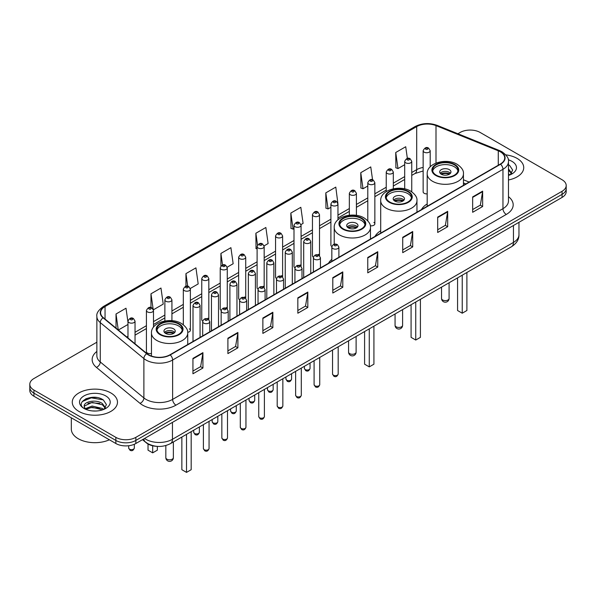 <?xml version="1.0" encoding="UTF-8"?>
<svg xmlns="http://www.w3.org/2000/svg" width="596" height="596" viewBox="0 0 596 596"><rect width="100%" height="100%" fill="white"/><g stroke="black" fill="none" stroke-linecap="round" stroke-linejoin="round"><path stroke-width="0.89" d="M331.83 259.32A24.957 14.408 0 0 0 328.508 263.253M380.702 230.786A24.957 14.408 0 0 0 374.996 236.418M427.183 203.944A24.957 14.408 0 0 0 421.476 209.576M337.962 219.797L337.962 203.966A3.531 2.041 180 0 1 335.779 205.851A3.531 2.041 180 0 1 331.935 205.411A3.531 2.041 180 0 1 330.899 203.966L330.899 245.112A3.531 2.041 0 0 0 331.89 246.528M319.516 255.669L319.516 214.62A3.531 2.041 180 0 1 317.333 216.504A3.531 2.041 180 0 1 313.481 216.057A3.531 2.041 180 0 1 312.453 214.62L312.453 255.758A3.531 2.041 0 0 0 313.444 257.181M300.034 264.967A3.531 2.041 0 0 1 301.062 266.323L301.069 225.266A3.531 2.041 180 0 1 298.887 227.15A3.531 2.041 180 0 1 295.035 226.711A3.531 2.041 180 0 1 293.999 225.266L293.999 266.412A3.531 2.041 0 0 0 294.998 267.827M282.616 276.976L282.616 235.919A3.531 2.041 180 0 1 280.44 237.804A3.531 2.041 180 0 1 276.589 237.364A3.531 2.041 180 0 1 275.553 235.919L275.553 277.058A3.531 2.041 0 0 0 276.551 278.481M263.134 286.266A3.531 2.041 0 0 1 264.17 287.622L264.17 246.573A3.531 2.041 180 0 1 261.987 248.45A3.531 2.041 180 0 1 258.142 248.01A3.531 2.041 180 0 1 257.107 246.573L257.107 287.712A3.531 2.041 0 0 0 258.098 289.127M245.723 298.276L245.723 257.219A3.531 2.041 180 0 1 243.54 259.104A3.531 2.041 180 0 1 239.696 258.664A3.531 2.041 180 0 1 238.661 257.219L238.661 298.365A3.531 2.041 0 0 0 239.652 299.781M226.242 307.573A3.531 2.041 0 0 1 227.27 308.922L227.277 267.872A3.531 2.041 180 0 1 225.094 269.757A3.531 2.041 180 0 1 221.243 269.31A3.531 2.041 180 0 1 220.215 267.872L220.215 309.011A3.531 2.041 0 0 0 221.205 310.434M207.795 318.219A3.531 2.041 0 0 1 208.823 319.575L208.823 278.518A3.531 2.041 180 0 1 206.648 280.403A3.531 2.041 180 0 1 202.796 279.964A3.531 2.041 180 0 1 201.761 278.518L201.761 319.665A3.531 2.041 0 0 0 202.759 321.08M153.485 327.182L153.485 310.471A3.531 2.041 180 0 1 151.302 312.356A3.531 2.041 180 0 1 147.458 311.917A3.531 2.041 180 0 1 146.422 310.471L146.422 351.618A3.531 2.041 0 0 0 147.458 353.055A3.531 2.041 0 0 0 151.466 353.458M430.2 166.82L430.2 150.714A3.531 2.041 180 0 1 428.017 152.598A3.531 2.041 180 0 1 424.173 152.159A3.531 2.041 180 0 1 423.138 150.714L423.138 191.852A3.531 2.041 0 0 0 424.173 193.298A3.531 2.041 0 0 0 427.183 193.871M465.789 183.993L463.442 183.046M370.302 225.757A3.531 2.041 0 0 0 374.854 223.805A3.531 2.041 0 0 0 373.819 222.368M319.508 255.669A3.531 2.041 0 0 0 318.48 254.321M282.616 276.969A3.531 2.041 0 0 0 281.58 275.62M245.716 298.268A3.531 2.041 0 0 0 244.688 296.92M187.695 332.292A3.531 2.041 0 0 0 190.377 330.318A3.531 2.041 0 0 0 189.342 328.873M156.994 446.359A14.125 8.158 180 0 1 146.407 442.902L142.489 439.669M96.761 397.51A18.834 10.877 0 0 0 85.735 398.821M96.865 342.201L33.935 378.535A14.125 8.158 0 0 0 29.8 384.301L29.8 390.447A14.125 8.158 0 0 0 33.935 396.221L115.855 443.513A14.125 8.158 0 0 0 135.836 443.513L562.065 197.432A14.125 8.158 0 0 0 566.2 191.666L566.2 188.589A14.125 8.158 0 0 1 562.065 194.356A14.125 8.158 0 0 0 566.2 188.589L566.2 185.512A14.125 8.158 0 0 0 562.065 179.746L480.145 132.454A14.125 8.158 0 0 0 460.164 132.454L457.914 133.75M29.8 384.301A14.125 8.158 0 0 0 33.935 390.067L115.855 437.36A14.125 8.158 0 0 0 135.836 437.36L135.836 440.437L562.065 194.356L135.836 440.437A14.125 8.158 0 0 1 115.855 440.437A14.125 8.158 0 0 0 135.836 440.437L135.836 443.513M33.935 390.067L33.935 393.144L115.855 440.437L33.935 393.144A14.125 8.158 0 0 1 29.8 387.378A14.125 8.158 0 0 0 33.935 393.144L33.935 396.221M517.112 158.402A22.603 13.052 0 0 0 505.818 154.863A22.603 13.052 0 0 1 517.112 158.402A22.603 13.052 0 0 1 523.728 167.632A22.603 13.052 0 0 0 517.112 158.402M110.856 392.95A22.603 13.052 0 0 0 86.226 390.119A22.603 13.052 0 0 0 72.272 402.181A22.603 13.052 0 0 0 78.888 411.404A22.603 13.052 0 0 0 103.525 414.235A22.603 13.052 0 0 0 117.479 402.181A22.603 13.052 0 0 0 110.856 392.95A22.603 13.052 0 0 0 86.226 390.119A22.603 13.052 0 0 0 72.272 402.181A22.603 13.052 0 0 0 78.888 411.404A22.603 13.052 0 0 0 103.525 414.235A22.603 13.052 0 0 0 117.479 402.181A22.603 13.052 0 0 0 110.856 392.95M500.29 151.771A15.071 8.702 180 0 1 504.708 157.925A15.071 8.702 180 0 1 500.29 164.071L169.964 354.784A15.071 8.702 180 0 1 146.966 353.629L103.354 317.668A15.071 8.702 180 0 1 100.627 312.676A15.071 8.702 180 0 1 105.045 306.523L416.701 126.59A15.071 8.702 180 0 1 435.996 125.614L498.278 150.795A15.071 8.702 180 0 1 500.29 151.771M500.558 151.615A15.444 8.918 0 0 0 498.494 150.617L436.212 125.443A15.444 8.918 0 0 0 416.433 126.441L104.777 306.374A15.444 8.918 0 0 0 103.048 317.795L146.653 353.748A15.444 8.918 0 0 0 170.232 354.94L500.558 164.228A15.444 8.918 0 0 0 500.558 151.615M192.94 358.405L192.94 373.781L202.931 368.015L202.931 352.638L192.94 358.405M192.94 371.055L200.636 366.615L202.893 353.145A3.77 2.175 -120 0 0 202.931 352.638M200.569 366.652L202.931 368.015M227.903 338.215L227.903 353.599L237.893 347.826L237.893 332.449L227.903 338.215M227.903 350.865L235.599 346.425L237.856 332.963A3.77 2.175 -120 0 0 237.893 332.449M235.532 346.462L237.893 347.826M262.866 318.033L262.866 333.41L272.856 327.644L272.856 312.259L262.866 318.033M262.866 330.683L270.562 326.236L272.819 312.773A3.77 2.175 -120 0 0 272.856 312.259M270.495 326.28L272.856 327.644M297.836 297.844L297.836 313.22L307.827 307.454L307.827 292.077L297.836 297.844M297.836 310.494L305.524 306.053L307.782 292.584A3.77 2.175 -120 0 0 307.827 292.077M305.457 306.091L307.827 307.454M472.65 196.911L472.65 212.295L482.641 206.521L482.641 191.145L472.65 196.911M472.65 209.561L480.346 205.121L482.604 191.651A3.77 2.175 -120 0 0 482.641 191.145M480.279 205.158L482.641 206.521M437.688 217.1L437.688 232.477L447.678 226.711L447.678 211.334L437.688 217.1M437.688 229.751L445.383 225.31L447.641 211.841A3.77 2.175 -120 0 0 447.678 211.334M445.316 225.348L447.678 226.711M402.725 237.282L402.725 252.667L412.715 246.9L412.715 231.516L402.725 237.282M402.725 249.933L410.421 245.492L412.678 232.03A3.77 2.175 -120 0 0 412.715 231.516M410.353 245.53L412.715 246.9M367.762 257.472L367.762 272.849L377.752 267.082L377.752 251.706L367.762 257.472M367.762 270.122L375.458 265.682L377.708 252.212A3.77 2.175 -120 0 0 377.752 251.706M375.391 265.719L377.752 267.082M332.799 277.654L332.799 293.038L342.789 287.272L342.789 271.888L332.799 277.654M332.799 290.312L340.495 285.864L342.745 272.402A3.77 2.175 -120 0 0 342.789 271.888M340.428 285.909L342.789 287.272M508.47 179.977A22.603 13.052 0 0 0 523.728 167.632A22.603 13.052 0 0 1 508.47 179.977M135.836 437.36L562.065 191.279A14.125 8.158 0 0 0 566.2 185.512M190.295 288.486L198.192 283.92L195.935 267.85L185.952 273.616L185.952 286.229M153.395 309.786L163.23 304.109L160.972 288.039L150.982 293.806L150.982 307.566M127.976 322.212L126.009 308.221L116.019 313.995L116.019 328.113M300.98 224.58L303.088 223.366L300.831 207.296L290.841 213.063L291.004 228.35M337.872 203.281L335.794 187.107L325.803 192.873L325.967 208.16M372.567 179.813L370.757 166.917L360.766 172.691L360.93 187.978M407.359 158.417L405.72 146.735L395.737 152.501L395.893 167.789M227.188 267.179L233.155 263.737L230.905 247.668L220.915 253.434L220.915 266.025M264.08 245.88L268.118 243.548L265.868 227.478L255.878 233.245L256.034 248.532M257.107 248.934L255.878 248.472M255.878 233.245L257.539 245.083M290.841 213.063L293.098 229.132L293.999 228.611M293.098 229.132L290.841 228.29M325.803 192.873L328.061 208.943L330.899 207.304M328.061 208.943L325.803 208.101M360.766 172.691L363.024 188.761L367.792 186.004M363.024 188.761L360.766 187.919M395.737 152.501L397.986 168.571L404.691 164.705M397.986 168.571L395.737 167.729M220.915 253.434L222.539 265.011M185.952 273.616L187.718 286.229M150.982 293.806L153.135 309.13M118.343 330.028L127.976 324.462M116.019 313.995L118.261 329.96M508.47 173.794L509.9 174.911M508.47 175.008L508.88 175.284M508.47 168.906L511.711 173.25M508.47 170.128L511.472 173.57M508.47 175.418A15.354 8.866 0 0 0 511.979 173.898A15.354 8.866 0 0 0 511.979 161.367A15.354 8.866 0 0 0 508.299 159.795M510.258 174.755L512.664 170.031L509.625 165.45M508.47 164.876L509.416 165.308M454.308 164.824A12.717 7.338 0 0 0 440.451 163.23A12.717 7.338 0 0 0 432.599 170.016A12.717 7.338 0 0 0 436.324 175.209A12.717 7.338 0 0 0 450.181 176.796A12.717 7.338 0 0 0 458.033 170.016A12.717 7.338 0 0 0 454.308 164.824M457.922 170.977A12.717 7.338 0 0 0 454.308 166.746A12.717 7.338 0 0 0 441.234 164.988A12.717 7.338 0 0 0 432.711 170.977M457.572 277.863L457.572 310.516L462.228 313.205L466.892 310.516L466.892 272.476M462.228 313.205L462.228 275.173M449.31 169.629A5.655 3.263 0 0 0 443.156 168.921A5.655 3.263 0 0 0 439.662 171.939A5.655 3.263 0 0 0 441.323 174.248A5.655 3.263 0 0 0 447.477 174.948A5.655 3.263 0 0 0 450.963 171.939A5.655 3.263 0 0 0 449.31 169.629M450.464 173.287A5.655 3.263 0 0 0 449.31 172.326A5.655 3.263 0 0 0 440.168 173.287M440.749 173.861A7.532 4.351 180 0 1 449.548 173.719L449.548 174.099M441.368 174.27A6.593 3.807 180 0 1 448.87 174.114L449.548 173.719M448.758 174.524L448.87 174.114M407.82 191.666A12.717 7.338 0 0 0 393.963 190.072A12.717 7.338 0 0 0 386.119 196.851A12.717 7.338 0 0 0 389.836 202.044A12.717 7.338 0 0 0 403.693 203.638A12.717 7.338 0 0 0 411.545 196.851A12.717 7.338 0 0 0 407.82 191.666M411.434 197.812A12.717 7.338 0 0 0 407.82 193.588A12.717 7.338 0 0 0 394.746 191.823A12.717 7.338 0 0 0 386.223 197.812M411.084 304.698L411.084 337.351L415.747 340.04L420.411 337.351L420.411 299.319M415.747 340.04L415.747 302.008M402.829 196.471A5.655 3.263 0 0 0 396.668 195.764A5.655 3.263 0 0 0 393.181 198.773A5.655 3.263 0 0 0 394.835 201.083A5.655 3.263 0 0 0 400.989 201.791A5.655 3.263 0 0 0 404.483 198.773A5.655 3.263 0 0 0 402.829 196.471M403.976 200.122A5.655 3.263 0 0 0 402.829 199.161A5.655 3.263 0 0 0 393.68 200.122M394.261 200.696A7.532 4.351 180 0 1 403.067 200.561L403.067 200.934M394.88 201.113A6.593 3.807 180 0 1 402.382 200.956L403.067 200.561M402.27 201.366L402.382 200.956M361.332 218.501A12.717 7.338 0 0 0 347.475 216.907A12.717 7.338 0 0 0 339.631 223.694A12.717 7.338 0 0 0 343.356 228.879A12.717 7.338 0 0 0 357.213 230.473A12.717 7.338 0 0 0 365.057 223.694A12.717 7.338 0 0 0 361.332 218.501M364.953 224.655A12.717 7.338 0 0 0 361.332 220.423A12.717 7.338 0 0 0 348.258 218.665A12.717 7.338 0 0 0 339.742 224.655M364.596 331.54L364.596 364.193L369.259 366.883L373.923 364.193L373.923 326.154M369.259 366.883L369.259 328.85M356.341 223.306A5.655 3.263 0 0 0 350.18 222.599A5.655 3.263 0 0 0 346.693 225.616A5.655 3.263 0 0 0 348.347 227.918A5.655 3.263 0 0 0 354.508 228.626A5.655 3.263 0 0 0 357.995 225.616A5.655 3.263 0 0 0 356.341 223.306M357.496 226.957A5.655 3.263 0 0 0 356.341 225.996A5.655 3.263 0 0 0 347.2 226.957M347.781 227.538A7.532 4.351 180 0 1 356.579 227.396L356.579 227.776M348.399 227.948A6.593 3.807 180 0 1 355.901 227.791L356.579 227.396M355.79 228.201L355.901 227.791M178.591 324.008A12.717 7.338 0 0 0 164.734 322.414A12.717 7.338 0 0 0 156.882 329.201A12.717 7.338 0 0 0 160.607 334.393A12.717 7.338 0 0 0 174.464 335.98A12.717 7.338 0 0 0 182.316 329.201A12.717 7.338 0 0 0 178.591 324.008M182.205 330.162A12.717 7.338 0 0 0 178.591 325.93A12.717 7.338 0 0 0 165.517 324.172A12.717 7.338 0 0 0 156.994 330.162M181.855 437.047L181.855 469.7L186.518 472.39L191.174 469.7L191.174 431.66M186.518 472.39L186.518 434.357M148.024 444.005L148.024 450.166L152.68 452.856L157.344 450.166L157.344 446.389M152.68 452.856L152.68 445.786M173.592 328.813A5.655 3.263 0 0 0 167.439 328.105A5.655 3.263 0 0 0 163.945 331.123A5.655 3.263 0 0 0 165.606 333.425A5.655 3.263 0 0 0 171.76 334.132A5.655 3.263 0 0 0 175.246 331.123A5.655 3.263 0 0 0 173.592 328.813M174.747 332.464A5.655 3.263 0 0 0 173.592 331.503A5.655 3.263 0 0 0 164.451 332.464M165.032 333.045A7.532 4.351 180 0 1 173.831 332.903L173.831 333.283M165.651 333.455A6.593 3.807 180 0 1 173.153 333.298L173.831 332.903M173.041 333.708L173.153 333.298M71.326 417.803L71.326 429.09A23.549 13.596 0 0 0 78.225 438.708A23.549 13.596 0 0 0 109.403 439.788M92.306 410.92L95.889 411.024M85.265 408.662L92.119 406.047L102.4 408.454L103.652 409.452M85.891 409.325L92.119 407.269L102.631 409.832M85.37 409.139L84.267 406.561A10.646 6.146 0 0 0 85.988 409.407M105.462 407.798L102.4 403.574C96.016 398.806 82.866 401.749 84.267 406.561L84.23 406.092M84.297 406.71L84.595 405.921L92.119 402.389L102.4 404.788L105.216 408.111M104.009 409.303L106.416 404.58L103.376 399.998C92.603 392.25 73.457 402.456 84.513 408.714L85.057 409.05M105.73 395.908A15.354 8.866 0 0 0 84.021 395.908A15.354 8.866 0 0 0 84.021 408.446A15.354 8.866 0 0 0 105.73 408.446A15.354 8.866 0 0 0 105.73 395.908M82.263 401.533L91.285 397.837L103.168 399.856M87.895 403.336L91.285 402.717L99.763 403.447M87.895 408.215L91.285 407.604L99.763 408.327M144.56 438.477A18.834 10.877 0 0 0 145.826 439.282A18.834 10.877 0 0 0 172.46 439.282L513.447 242.416A18.834 10.877 0 0 0 518.96 234.727C519.101 239.398 516.613 243.399 511.495 246.729L170.508 443.595A9.417 5.438 60 0 0 172.46 439.282L172.46 422.363M513.447 225.497L513.447 242.416A9.417 5.438 60 0 1 511.495 246.729M143.792 438.917A9.417 6.303 129.5 0 0 145.439 441.979L142.578 439.617M562.065 197.432L562.065 191.279M115.855 443.513L115.855 437.36M508.47 196.673A23.549 13.596 180 0 1 506.287 214.448L175.962 405.161A4.708 2.719 60 0 1 172.631 399.387L502.957 208.675A18.834 10.877 0 0 0 508.47 200.986L508.47 161.613A18.834 10.877 180 0 1 502.957 169.301A4.708 2.719 -120 0 0 500.558 164.228M175.962 405.161A23.549 13.596 180 0 1 142.66 405.161A23.549 13.596 180 0 1 140.023 403.343L96.41 367.382A23.549 13.596 180 0 1 96.865 351.431M145.99 399.387A18.834 10.877 0 0 0 172.631 399.387L172.631 360.014A18.834 10.877 180 0 1 143.882 358.561L100.27 322.607A18.834 10.877 180 0 1 96.865 316.372L96.865 355.745A18.834 10.877 0 0 0 100.27 361.981L143.882 397.934A18.834 10.877 0 0 0 145.99 399.387M508.47 161.613C509.103 158.67 506.935 155.392 501.981 151.771L499.508 150.564A4.708 2.205 112 0 0 498.494 150.617M499.508 150.564L437.226 125.391C429.425 122.627 422.02 123.029 415.01 126.59A4.708 2.719 60 0 1 416.433 126.441M104.777 306.374A4.708 2.719 -120 0 0 103.354 306.523C98.467 310.039 96.299 313.317 96.865 316.372M103.048 317.795A4.708 3.151 129.5 0 0 100.27 322.607L100.27 361.981A4.708 3.151 -50.5 0 1 96.41 367.382M437.226 125.391A4.708 2.205 112 0 0 436.212 125.443M146.653 353.748A4.708 3.151 129.5 0 0 143.882 358.561L143.882 397.934A4.708 3.151 -50.5 0 1 140.023 403.343M170.232 354.94A4.708 2.719 60 0 1 172.631 360.014L502.957 169.301L502.957 208.675A4.708 2.719 60 0 0 506.287 214.448M105.045 306.523L105.045 319.061M498.278 150.795L498.278 165.234M435.996 125.614L435.996 163.088M469.119 182.071L463.442 179.776M423.138 167.454A15.071 8.702 0 0 0 416.701 169.659L411.754 172.512M416.701 126.59L416.701 169.659A8.478 4.895 60 0 1 414.943 173.54L411.754 175.38M404.691 176.595L393.308 183.166M386.238 187.241L374.854 193.812M367.792 197.894L356.408 204.465M349.345 208.54L337.962 215.119M330.899 219.194L319.516 225.765M312.453 229.847L301.069 236.418M293.999 240.493L282.616 247.072M275.553 251.147L264.17 257.718M257.107 261.8L245.723 268.371M238.661 272.447L227.277 279.017M220.215 283.1L208.823 289.671M201.761 293.746L190.377 300.324M183.315 304.4L171.931 310.97M164.869 315.053L153.485 321.624M146.422 325.699L135.039 332.277M127.976 336.353L126.821 337.016M332.799 278.146L342.745 272.402M367.762 257.956L377.708 252.212M402.725 237.774L412.678 232.03M437.688 217.585L447.641 211.841M472.65 197.403L482.604 191.651M297.836 298.328L307.782 292.584M262.866 318.517L272.819 312.773M227.903 338.707L237.856 332.963M192.94 358.889L202.893 353.145M435.825 175.492A13.425 7.748 0 0 0 454.808 175.492A13.425 7.748 0 0 0 454.808 164.533A13.425 7.748 0 0 0 435.825 164.533A13.425 7.748 0 0 0 435.825 175.492M463.442 185.349L463.442 173.861A18.133 10.467 180 0 1 452.252 183.531A18.133 10.467 180 0 1 432.495 181.258A18.133 10.467 180 0 1 427.183 173.861L427.183 206.283M442.649 299.982A3.77 2.175 180 0 1 441.547 298.44A3.77 3.77 0 0 0 447.201 301.703A3.77 3.77 0 0 0 449.086 298.44A3.77 2.175 180 0 1 447.976 299.982A3.77 2.175 180 0 1 442.649 299.982M389.337 202.335A13.425 7.748 0 0 0 408.32 202.335A13.425 7.748 0 0 0 408.32 191.376A13.425 7.748 0 0 0 389.337 191.376A13.425 7.748 0 0 0 389.337 202.335M416.962 212.183L416.962 200.696A18.133 10.467 180 0 1 405.772 210.366A18.133 10.467 180 0 1 386.007 208.101A18.133 10.467 180 0 1 380.702 200.696L380.702 233.118M396.169 326.817A3.77 2.175 180 0 1 395.066 325.282A3.77 3.77 0 0 0 400.713 328.545A3.77 3.77 0 0 0 402.598 325.282A3.77 2.175 180 0 1 401.495 326.817A3.77 2.175 180 0 1 396.169 326.817M342.856 229.169A13.425 7.748 0 0 0 361.832 229.169A13.425 7.748 0 0 0 361.832 218.21A13.425 7.748 0 0 0 342.856 218.21A13.425 7.748 0 0 0 342.856 229.169M370.474 239.026L370.474 227.538A18.133 10.467 180 0 1 359.284 237.208A18.133 10.467 180 0 1 339.526 234.936A18.133 10.467 180 0 1 334.214 227.538L334.214 244.226M349.681 353.651A3.77 2.175 180 0 1 348.578 352.117A3.77 3.77 0 0 0 354.225 355.38A3.77 3.77 0 0 0 356.11 352.117A3.77 2.175 180 0 1 355.007 353.651A3.77 2.175 180 0 1 349.681 353.651M160.108 334.676A13.425 7.748 0 0 0 179.091 334.676A13.425 7.748 0 0 0 179.091 323.717A13.425 7.748 0 0 0 160.108 323.717A13.425 7.748 0 0 0 160.108 334.676M187.733 344.533L187.733 333.045A18.133 10.467 180 0 1 176.535 342.715A18.133 10.467 180 0 1 156.778 340.443A18.133 10.467 180 0 1 151.466 333.045L151.466 356.065M166.932 459.166A3.77 2.175 180 0 1 165.83 457.624A3.77 3.77 0 0 0 171.484 460.887A3.77 3.77 0 0 0 173.369 457.624A3.77 2.175 180 0 1 172.259 459.166A3.77 2.175 180 0 1 166.932 459.166M338.185 373.997C337.254 376.538 335.809 377.283 333.849 376.225L332.538 373.997A2.824 1.632 0 0 0 333.365 375.152A2.824 1.632 0 0 0 336.442 375.502A2.824 1.632 0 0 0 338.185 373.997L338.185 346.79M332.866 248.547A3.531 2.041 180 0 1 331.83 247.109C332.732 244.211 334.579 243.369 337.373 244.591L338.893 247.109A3.531 2.041 180 0 1 336.71 248.994A3.531 2.041 180 0 1 332.866 248.547M336.196 244.703A1.177 0.678 0 0 0 334.527 244.703A1.177 0.678 0 0 0 334.527 245.664A1.177 0.678 0 0 0 336.196 245.664A1.177 0.678 0 0 0 336.196 244.703M319.739 384.643C318.808 387.184 317.363 387.929 315.403 386.878L314.092 384.643A2.824 1.632 0 0 0 314.919 385.798A2.824 1.632 0 0 0 317.996 386.156A2.824 1.632 0 0 0 319.739 384.643L319.739 357.436M314.42 259.2A3.531 2.041 180 0 1 313.384 257.755C314.286 254.865 316.133 254.023 318.927 255.237L320.447 257.755A3.531 2.041 180 0 1 318.264 259.64A3.531 2.041 180 0 1 314.42 259.2M317.75 255.356A1.177 0.678 0 0 0 316.081 255.356A1.177 0.678 0 0 0 316.081 256.317A1.177 0.678 0 0 0 317.75 256.317A1.177 0.678 0 0 0 317.75 255.356M301.293 395.297C300.362 397.837 298.916 398.582 296.957 397.525L295.638 395.297A2.824 1.632 0 0 0 296.465 396.452A2.824 1.632 0 0 0 299.55 396.802A2.824 1.632 0 0 0 301.293 395.297L301.293 368.09M295.966 269.854A3.531 2.041 180 0 1 294.931 268.409C295.839 265.511 297.687 264.669 300.473 265.89L302.001 268.409A3.531 2.041 180 0 1 299.818 270.293A3.531 2.041 180 0 1 295.966 269.854M299.296 266.01A1.177 0.678 0 0 0 297.635 266.01A1.177 0.678 0 0 0 297.635 266.971A1.177 0.678 0 0 0 299.296 266.971A1.177 0.678 0 0 0 299.296 266.01M282.847 405.95C281.915 408.491 280.47 409.236 278.511 408.178L277.192 405.95A2.824 1.632 0 0 0 278.019 407.098A2.824 1.632 0 0 0 281.103 407.455A2.824 1.632 0 0 0 282.847 405.95L282.847 378.743M277.52 280.5A3.531 2.041 180 0 1 276.484 279.062C277.386 276.164 279.233 275.322 282.027 276.537L283.547 279.062A3.531 2.041 180 0 1 281.372 280.947A3.531 2.041 180 0 1 277.52 280.5M280.85 276.656A1.177 0.678 0 0 0 279.189 276.656A1.177 0.678 0 0 0 279.189 277.617A1.177 0.678 0 0 0 280.85 277.617A1.177 0.678 0 0 0 280.85 276.656M264.393 416.597C263.469 419.137 262.024 419.882 260.057 418.832L258.746 416.597A2.824 1.632 0 0 0 259.573 417.751A2.824 1.632 0 0 0 262.65 418.101A2.824 1.632 0 0 0 264.393 416.597L264.393 389.389M259.074 291.153A3.531 2.041 180 0 1 258.038 289.708C258.94 286.81 260.787 285.976 263.581 287.19L265.101 289.708A3.531 2.041 180 0 1 262.925 291.593A3.531 2.041 180 0 1 259.074 291.153M262.404 287.309A1.177 0.678 0 0 0 260.735 287.309A1.177 0.678 0 0 0 260.735 288.27A1.177 0.678 0 0 0 262.404 288.27A1.177 0.678 0 0 0 262.404 287.309M245.947 427.25C245.016 429.791 243.57 430.535 241.611 429.478L240.3 427.25A2.824 1.632 0 0 0 241.127 428.405A2.824 1.632 0 0 0 244.204 428.755A2.824 1.632 0 0 0 245.947 427.25L245.947 400.043M240.628 301.8A3.531 2.041 180 0 1 239.592 300.362C240.493 297.464 242.341 296.622 245.135 297.844L246.655 300.362A3.531 2.041 180 0 1 244.472 302.246A3.531 2.041 180 0 1 240.628 301.8M243.958 297.955A1.177 0.678 0 0 0 242.289 297.955A1.177 0.678 0 0 0 242.289 298.916A1.177 0.678 0 0 0 243.958 298.916A1.177 0.678 0 0 0 243.958 297.955M227.501 437.896C226.569 440.444 225.124 441.182 223.165 440.131L221.846 437.896A2.824 1.632 0 0 0 222.68 439.051A2.824 1.632 0 0 0 225.757 439.408A2.824 1.632 0 0 0 227.501 437.896L227.501 410.689M222.181 312.453A3.531 2.041 180 0 1 221.146 311.015C222.047 308.117 223.895 307.275 226.689 308.49L228.208 311.015A3.531 2.041 180 0 1 226.026 312.893A3.531 2.041 180 0 1 222.181 312.453M225.511 308.609A1.177 0.678 0 0 0 223.843 308.609A1.177 0.678 0 0 0 223.843 309.57A1.177 0.678 0 0 0 225.511 309.57A1.177 0.678 0 0 0 225.511 308.609M209.054 448.55C208.123 451.09 206.678 451.835 204.719 450.785L203.4 448.55A2.824 1.632 0 0 0 204.227 449.704A2.824 1.632 0 0 0 207.311 450.055A2.824 1.632 0 0 0 209.054 448.55L209.054 421.342M203.728 323.106A3.531 2.041 180 0 1 202.692 321.661C203.601 318.763 205.449 317.929 208.235 319.143L209.762 321.661A3.531 2.041 180 0 1 207.579 323.546A3.531 2.041 180 0 1 203.728 323.106M207.058 319.262A1.177 0.678 0 0 0 205.397 319.262A1.177 0.678 0 0 0 205.397 320.223A1.177 0.678 0 0 0 207.058 320.223A1.177 0.678 0 0 0 207.058 319.262M305.226 369.557A2.824 1.632 0 0 0 308.303 369.907A2.824 1.632 0 0 0 310.047 368.402C309.115 370.943 307.67 371.688 305.711 370.63L304.4 368.402A2.824 1.632 0 0 0 305.226 369.557M310.754 273.504L310.754 241.514A3.531 2.041 180 0 1 308.579 243.399A3.531 2.041 180 0 1 304.727 242.952A3.531 2.041 180 0 1 303.692 241.514L303.692 277.58M306.389 240.069A1.177 0.678 0 0 0 308.058 240.069A1.177 0.678 0 0 0 308.058 239.108A1.177 0.678 0 0 0 306.389 239.108A1.177 0.678 0 0 0 306.389 240.069M286.78 380.203A2.824 1.632 0 0 0 289.857 380.561A2.824 1.632 0 0 0 291.6 379.049C290.669 381.589 289.224 382.334 287.265 381.284L285.953 379.049A2.824 1.632 0 0 0 286.78 380.203M292.308 284.15L292.308 252.168A3.531 2.041 180 0 1 290.125 254.045A3.531 2.041 180 0 1 286.281 253.605A3.531 2.041 180 0 1 285.246 252.168L285.246 288.233M287.942 250.722A1.177 0.678 0 0 0 289.611 250.722A1.177 0.678 0 0 0 289.611 249.761A1.177 0.678 0 0 0 287.942 249.761A1.177 0.678 0 0 0 287.942 250.722M268.334 390.857A2.824 1.632 0 0 0 271.411 391.207A2.824 1.632 0 0 0 273.154 389.702C272.223 392.243 270.778 392.988 268.818 391.937L267.5 389.702A2.824 1.632 0 0 0 268.334 390.857M273.862 294.804L273.862 262.814A3.531 2.041 180 0 1 271.679 264.699A3.531 2.041 180 0 1 267.827 264.259A3.531 2.041 180 0 1 266.799 262.814L266.799 298.879M269.496 261.376A1.177 0.678 0 0 0 271.158 261.376A1.177 0.678 0 0 0 271.158 260.415A1.177 0.678 0 0 0 269.496 260.415A1.177 0.678 0 0 0 269.496 261.376M249.88 401.503A2.824 1.632 0 0 0 252.965 401.86A2.824 1.632 0 0 0 254.708 400.356C253.777 402.896 252.331 403.641 250.372 402.583L249.054 400.356A2.824 1.632 0 0 0 249.88 401.503M255.416 305.457L255.416 273.467A3.531 2.041 180 0 1 253.233 275.352A3.531 2.041 180 0 1 249.381 274.905A3.531 2.041 180 0 1 248.346 273.467L248.346 309.533M251.05 272.022A1.177 0.678 0 0 0 252.711 272.022A1.177 0.678 0 0 0 252.711 271.061A1.177 0.678 0 0 0 251.05 271.061A1.177 0.678 0 0 0 251.05 272.022M231.434 412.156A2.824 1.632 0 0 0 234.511 412.514A2.824 1.632 0 0 0 236.262 411.002C235.331 413.542 233.885 414.287 231.926 413.237L230.607 411.002A2.824 1.632 0 0 0 231.434 412.156M236.962 316.103L236.962 284.113A3.531 2.041 180 0 1 234.787 285.998A3.531 2.041 180 0 1 230.935 285.558A3.531 2.041 180 0 1 229.9 284.113L229.9 320.186M232.604 282.675A1.177 0.678 0 0 0 234.265 282.675A1.177 0.678 0 0 0 234.265 281.714A1.177 0.678 0 0 0 232.604 281.714A1.177 0.678 0 0 0 232.604 282.675M212.988 422.81A2.824 1.632 0 0 0 216.065 423.16A2.824 1.632 0 0 0 217.808 421.655C216.877 424.196 215.432 424.941 213.472 423.883L212.161 421.655A2.824 1.632 0 0 0 212.988 422.81M218.516 326.757L218.516 294.767A3.531 2.041 180 0 1 216.341 296.652A3.531 2.041 180 0 1 212.489 296.212A3.531 2.041 180 0 1 211.453 294.767L211.453 330.832M214.15 293.321A1.177 0.678 0 0 0 215.819 293.321A1.177 0.678 0 0 0 215.819 292.36A1.177 0.678 0 0 0 214.15 292.36A1.177 0.678 0 0 0 214.15 293.321M194.542 433.456A2.824 1.632 0 0 0 197.619 433.813A2.824 1.632 0 0 0 199.362 432.301C198.431 434.849 196.985 435.587 195.026 434.536L193.715 432.301A2.824 1.632 0 0 0 194.542 433.456M200.07 337.403L200.07 305.42A3.531 2.041 180 0 1 197.887 307.305A3.531 2.041 180 0 1 194.043 306.858A3.531 2.041 180 0 1 193.007 305.42L193.007 341.486M195.704 303.975A1.177 0.678 0 0 0 197.373 303.975A1.177 0.678 0 0 0 197.373 303.014A1.177 0.678 0 0 0 195.704 303.014A1.177 0.678 0 0 0 195.704 303.975M425.835 149.268A1.177 0.678 0 0 0 427.503 149.268A1.177 0.678 0 0 0 427.503 148.307A1.177 0.678 0 0 0 425.835 148.307A1.177 0.678 0 0 0 425.835 149.268M411.754 191.815L411.754 161.367A3.531 2.041 180 0 1 409.571 163.244A3.531 2.041 180 0 1 405.72 162.805A3.531 2.041 180 0 1 404.691 161.367L404.691 188.872M407.388 159.922A1.177 0.678 0 0 0 409.05 159.922A1.177 0.678 0 0 0 409.05 158.961A1.177 0.678 0 0 0 407.388 158.961A1.177 0.678 0 0 0 407.388 159.922M393.308 188.798L393.308 172.013A3.531 2.041 180 0 1 391.125 173.898A3.531 2.041 180 0 1 387.273 173.458A3.531 2.041 180 0 1 386.238 172.013L386.238 191.599M388.942 170.575A1.177 0.678 0 0 0 390.603 170.575A1.177 0.678 0 0 0 390.603 169.614A1.177 0.678 0 0 0 388.942 169.614A1.177 0.678 0 0 0 388.942 170.575M374.854 223.805L374.854 182.667A3.531 2.041 180 0 1 372.679 184.551A3.531 2.041 180 0 1 368.827 184.104A3.531 2.041 180 0 1 367.792 182.667L367.792 220.855M370.488 181.221A1.177 0.678 0 0 0 372.157 181.221A1.177 0.678 0 0 0 372.157 180.26A1.177 0.678 0 0 0 370.488 180.26A1.177 0.678 0 0 0 370.488 181.221M356.408 215.38L356.408 193.313A3.531 2.041 180 0 1 354.225 195.197A3.531 2.041 180 0 1 350.381 194.758A3.531 2.041 180 0 1 349.345 193.313L349.345 215.238M352.042 191.875A1.177 0.678 0 0 0 353.711 191.875A1.177 0.678 0 0 0 353.711 190.914A1.177 0.678 0 0 0 352.042 190.914A1.177 0.678 0 0 0 352.042 191.875M333.596 202.528A1.177 0.678 0 0 0 335.265 202.528A1.177 0.678 0 0 0 335.265 201.567A1.177 0.678 0 0 0 333.596 201.567A1.177 0.678 0 0 0 333.596 202.528M315.15 213.174A1.177 0.678 0 0 0 316.811 213.174A1.177 0.678 0 0 0 316.811 212.213A1.177 0.678 0 0 0 315.15 212.213A1.177 0.678 0 0 0 315.15 213.174M296.704 223.828A1.177 0.678 0 0 0 298.365 223.828A1.177 0.678 0 0 0 298.365 222.867A1.177 0.678 0 0 0 296.704 222.867A1.177 0.678 0 0 0 296.704 223.828M278.25 234.474A1.177 0.678 0 0 0 279.919 234.474A1.177 0.678 0 0 0 279.919 233.513A1.177 0.678 0 0 0 278.25 233.513A1.177 0.678 0 0 0 278.25 234.474M259.804 245.127A1.177 0.678 0 0 0 261.473 245.127A1.177 0.678 0 0 0 261.473 244.166A1.177 0.678 0 0 0 259.804 244.166A1.177 0.678 0 0 0 259.804 245.127M241.358 255.781A1.177 0.678 0 0 0 243.026 255.781A1.177 0.678 0 0 0 243.026 254.82A1.177 0.678 0 0 0 241.358 254.82A1.177 0.678 0 0 0 241.358 255.781M222.911 266.427A1.177 0.678 0 0 0 224.573 266.427A1.177 0.678 0 0 0 224.573 265.466A1.177 0.678 0 0 0 222.911 265.466A1.177 0.678 0 0 0 222.911 266.427M204.465 277.08A1.177 0.678 0 0 0 206.127 277.08A1.177 0.678 0 0 0 206.127 276.119A1.177 0.678 0 0 0 204.465 276.119A1.177 0.678 0 0 0 204.465 277.08M190.377 330.318L190.377 289.172A3.531 2.041 180 0 1 188.202 291.057A3.531 2.041 180 0 1 184.35 290.617A3.531 2.041 180 0 1 183.315 289.172L183.315 324.745M186.012 287.734A1.177 0.678 0 0 0 187.68 287.734A1.177 0.678 0 0 0 187.68 286.773A1.177 0.678 0 0 0 186.012 286.773A1.177 0.678 0 0 0 186.012 287.734M171.931 320.685L171.931 299.825A3.531 2.041 180 0 1 169.748 301.71A3.531 2.041 180 0 1 165.904 301.263A3.531 2.041 180 0 1 164.869 299.825L164.869 320.991M167.565 298.38A1.177 0.678 0 0 0 169.234 298.38A1.177 0.678 0 0 0 169.234 297.419A1.177 0.678 0 0 0 167.565 297.419A1.177 0.678 0 0 0 167.565 298.38M149.119 309.033A1.177 0.678 0 0 0 150.788 309.033A1.177 0.678 0 0 0 150.788 308.072A1.177 0.678 0 0 0 149.119 308.072A1.177 0.678 0 0 0 149.119 309.033M129.503 449.168A2.824 1.632 0 0 0 132.588 449.518A2.824 1.632 0 0 0 134.331 448.013C133.4 450.554 131.954 451.299 129.995 450.241L128.676 448.013A2.824 1.632 0 0 0 129.503 449.168M135.039 343.788L135.039 321.125A3.531 2.041 180 0 1 132.856 323.01A3.531 2.041 180 0 1 129.004 322.563A3.531 2.041 180 0 1 127.976 321.125L127.976 337.969M130.673 319.68A1.177 0.678 0 0 0 132.334 319.68A1.177 0.678 0 0 0 132.334 318.718A1.177 0.678 0 0 0 130.673 318.718A1.177 0.678 0 0 0 130.673 319.68M170.508 443.595C162.931 447.402 155.355 447.402 147.771 443.595L145.439 441.979M518.96 234.727L518.96 222.315M415.01 126.59L103.354 306.523M423.138 170.97L414.943 173.54M404.691 179.456L393.308 186.034M386.238 190.109L374.854 196.68M367.792 200.763L356.408 207.334M349.345 211.409L337.962 217.987M330.899 222.062L319.516 228.633M312.453 232.716L301.069 239.287M293.999 243.362L282.616 249.933M275.553 254.015L264.17 260.586M257.107 264.661L245.723 271.24M238.661 275.315L227.277 281.886M220.215 285.968L208.823 292.539M201.761 296.614L190.377 303.193M183.315 307.268L171.931 313.839M164.869 317.921L153.485 324.492M146.422 328.567L135.039 335.138M465.893 183.933L463.442 182.95M463.442 173.861C463.844 170.672 461.751 167.483 457.162 164.302C446.471 157.687 426.557 162.991 427.183 173.861M449.086 282.765L449.086 298.44M441.547 287.116L441.547 298.44M416.962 200.696C417.356 197.507 415.263 194.318 410.674 191.145C399.983 184.529 380.069 189.833 380.702 200.696M402.598 309.6L402.598 325.282M395.066 313.95L395.066 325.282M370.474 227.538C370.876 224.342 368.775 221.161 364.186 217.98C353.502 211.364 333.589 216.668 334.214 227.538M356.11 336.442L356.11 352.117M348.578 340.793L348.578 352.117M187.733 333.045C188.127 329.849 186.034 326.668 181.445 323.486C170.754 316.871 150.84 322.175 151.466 333.045M173.369 441.949L173.369 457.624M165.83 445.547L165.83 457.624M332.538 373.997L332.538 350.053M331.83 261.339L331.83 247.109M338.893 257.256L338.893 247.109M314.092 384.643L314.092 360.699M313.384 271.985L313.384 257.755M320.447 267.909L320.447 257.755M295.638 395.297L295.638 371.353M294.931 282.638L294.931 268.409M302.001 278.555L302.001 268.409M277.192 405.95L277.192 381.999M276.484 293.284L276.484 279.062M283.547 289.209L283.547 279.062M258.746 416.597L258.746 392.652M258.038 303.938L258.038 289.708M265.101 299.863L265.101 289.708M240.3 427.25L240.3 403.306M239.592 314.591L239.592 300.362M246.655 310.509L246.655 300.362M221.846 437.896L221.846 413.952M221.146 325.237L221.146 311.015M228.208 321.162L228.208 311.015M203.4 448.55L203.4 424.605M202.692 335.891L202.692 321.661M209.762 331.816L209.762 321.661M310.047 368.402L310.047 363.031M310.754 241.514L309.235 238.996C307.186 237.513 305.338 238.355 303.692 241.514M304.4 368.402L304.4 366.294M291.6 379.049L291.6 373.685M292.308 252.168L290.788 249.642C288.74 248.167 286.892 249.001 285.246 252.168M285.953 379.049L285.953 376.948M273.154 389.702L273.154 384.331M273.862 262.814L272.335 260.296C270.286 258.813 268.446 259.655 266.799 262.814M267.5 389.702L267.5 387.594M254.708 400.356L254.708 394.984M255.416 273.467L253.889 270.949C251.84 269.466 249.992 270.308 248.346 273.467M249.054 400.356L249.054 398.247M236.262 411.002L236.262 405.638M236.962 284.113L235.442 281.595C233.394 280.12 231.546 280.954 229.9 284.113M230.607 411.002L230.607 408.901M217.808 421.655L217.808 416.284M218.516 294.767L216.996 292.249C214.947 290.766 213.1 291.608 211.453 294.767M212.161 421.655L212.161 419.547M199.362 432.301L199.362 426.937M200.07 305.42L198.55 302.895C196.501 301.42 194.654 302.261 193.007 305.42M193.715 432.301L193.715 430.2M430.2 150.714L428.68 148.195C426.632 146.713 424.784 147.555 423.138 150.714M411.754 161.367L410.227 158.841C408.178 157.366 406.33 158.208 404.691 161.367M393.308 172.013L391.781 169.495C389.732 168.012 387.884 168.854 386.238 172.013M374.854 182.667L373.334 180.148C371.286 178.666 369.438 179.508 367.792 182.667M356.408 193.313L354.888 190.795C352.839 189.319 350.992 190.154 349.345 193.313M337.962 203.966L336.442 201.448C334.393 199.965 332.546 200.807 330.899 203.966M319.516 214.62L317.988 212.094C315.94 210.619 314.092 211.461 312.453 214.62M301.069 225.266L299.542 222.748C297.493 221.272 295.646 222.107 293.999 225.266M282.616 235.919L281.096 233.401C279.047 231.918 277.2 232.76 275.553 235.919M264.17 246.573L262.65 244.047C260.601 242.572 258.753 243.414 257.107 246.573M245.723 257.219L244.204 254.701C242.155 253.218 240.307 254.06 238.661 257.219M227.277 267.872L225.75 265.354C223.701 263.872 221.854 264.713 220.215 267.872M208.823 278.518L207.304 276C205.255 274.525 203.407 275.359 201.761 278.518M190.377 289.172L188.857 286.654C186.809 285.171 184.961 286.013 183.315 289.172M171.931 299.825L170.411 297.3C168.363 295.825 166.515 296.666 164.869 299.825M153.485 310.471L151.965 307.953C149.916 306.478 148.069 307.312 146.422 310.471M134.331 448.013L134.331 444.266M135.039 321.125L133.511 318.607C131.463 317.124 129.615 317.966 127.976 321.125M128.676 448.013L128.676 445.733"/></g></svg>
